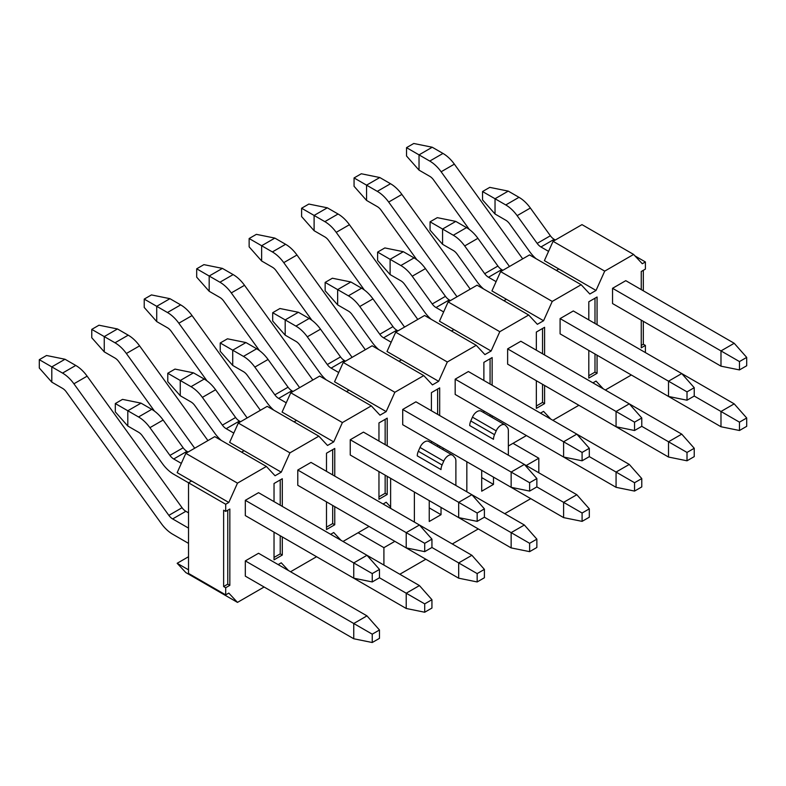 <?xml version="1.0" encoding="UTF-8"?>
<svg xmlns="http://www.w3.org/2000/svg" width="786" height="786" viewBox="0 0 786 786"><rect width="100%" height="100%" fill="white"/><g stroke="black" fill="none" stroke-linecap="round" stroke-linejoin="round"><path stroke-width="1.18" d="M526.217 465.499L538.813 458.228L513.003 443.324M358.092 532.761L383.912 547.665L394.857 541.338M429.244 500.623L429.244 521.491L441.025 514.692L429.244 507.894M481.71 470.333L481.71 491.201L493.48 484.402L481.71 477.603M538.813 472.779L538.813 458.228M399.819 574.252L425.845 559.229M452.274 543.961L478.301 528.939M504.74 513.68L530.766 498.648M383.912 547.665L383.912 565.075M494.541 434.678L470.785 420.972A8.764 5.06 -60 0 0 469.733 425.58L493.48 439.295A8.764 5.06 -60 0 1 494.541 434.678L496.212 430.866A8.037 4.637 -60 0 1 504.936 424.862A8.037 4.637 -60 0 1 505.624 425.432L507.294 427.319A8.764 5.06 -60 0 1 508.355 430.708L508.355 455.182M493.48 484.402L493.48 477.131M402.707 409.457L402.707 424.715L511.146 487.32L511.146 472.062L402.707 409.457L415.922 401.823L576.816 494.718L589.313 508.847L589.313 517.198L582.092 521.364L563.601 517.61L466.835 461.746L466.835 491.79M455.89 485.473L455.89 460.999A8.764 5.06 120 0 0 454.829 457.609L453.168 455.713A8.037 4.637 120 0 0 452.471 455.143A8.037 4.637 120 0 0 443.746 461.156L442.076 464.968A8.764 5.06 120 0 0 441.025 469.586L417.268 455.87A8.764 5.06 -60 0 1 418.329 451.262L419.999 447.44A8.037 4.637 -60 0 1 428.724 441.437L452.471 455.143M441.025 507.412L441.025 514.692M350.242 439.747L350.242 455.006L458.68 517.61L458.68 502.342L350.242 439.747L363.466 432.113L524.36 525.009L536.858 539.137L536.858 547.478L529.626 551.654L511.146 547.901L414.379 492.036L414.379 522.081M390.622 508.365L390.622 478.32M443.088 449.73L443.088 448.03M470.785 420.972L472.455 417.15A8.037 4.637 -60 0 1 481.179 411.147L504.936 424.862M39.3 368.015L39.3 359.674L46.531 355.498L65.012 359.251L51.797 366.885L51.797 382.143L39.3 368.015M39.3 359.674L62.536 373.085L75.751 365.451L65.012 359.251M188.522 543.372L172.635 534.195A28.041 16.192 -120 0 1 161.268 523.486L66.329 391.919A9.344 5.394 60 0 0 62.536 388.353L51.797 382.143M245.32 560.899L245.32 576.158L353.759 638.763L353.759 623.504L245.32 560.899L258.545 553.265L366.974 615.87L379.471 629.999L379.471 638.35L372.24 642.516L353.759 638.763M188.522 528.104L172.635 518.927A9.344 5.394 60 0 1 168.843 515.361L73.904 383.794A28.041 16.192 -120 0 0 62.536 373.085M75.751 365.451A28.041 16.192 60 0 1 87.128 376.16L182.067 507.727A9.344 5.394 -120 0 0 185.85 511.303L188.522 512.845M379.471 629.999L372.24 634.174L372.24 642.516M372.24 634.174L353.759 623.504L366.974 615.87M91.766 337.734L91.766 329.383L98.987 325.208L117.478 328.961L104.253 336.595L104.253 351.863L91.766 337.734M91.766 329.383L115.002 342.794L128.216 335.17L117.478 328.961M154.518 411.157L118.784 361.629A9.344 5.394 60 0 0 115.002 358.062L104.253 351.863M297.786 545.877L406.215 608.472L406.215 593.214L379.471 577.769L372.24 581.945L353.759 578.191L353.759 562.923L245.32 500.318L258.545 492.684L419.439 585.58L431.936 599.708L431.936 608.059L424.705 612.235L406.215 608.472M194.712 448.216L126.369 353.504A28.041 16.192 -120 0 0 115.002 342.794M128.216 335.17A28.041 16.192 60 0 1 139.584 345.869L207.926 440.582M431.936 599.708L424.705 603.884L424.705 612.235M424.705 603.884L406.215 593.214L419.439 585.58M144.221 307.444L144.221 299.093L151.452 294.917L169.933 298.68L156.719 306.304L156.719 321.572L144.221 307.444M144.221 299.093L167.457 312.514L180.672 304.88L169.933 298.68M206.983 380.866L171.25 331.338A9.344 5.394 60 0 0 167.457 327.772L156.719 321.572M350.242 515.587L458.68 578.191L458.68 562.923L431.936 547.478L424.705 551.654L406.215 547.901L406.215 532.633L297.786 470.028L311.001 462.404L419.439 524.999L471.895 555.289L484.392 569.428L484.392 577.769L477.161 581.945L458.68 578.191M247.168 417.926L178.835 323.213A28.041 16.192 -120 0 0 167.457 312.514M180.672 304.88A28.041 16.192 60 0 1 192.049 315.589L260.392 410.292M484.392 569.428L477.161 573.593L477.161 581.945M477.161 573.593L458.68 562.923L471.895 555.289M196.687 277.153L196.687 268.802L203.908 264.636L222.399 268.39L209.184 276.024L209.184 291.282L196.687 277.153M196.687 268.802L219.923 282.223L233.137 274.589L222.399 268.39M259.449 350.576L223.705 301.058A9.344 5.394 60 0 0 219.923 297.481L209.184 291.282M511.146 547.901L511.146 532.633L484.392 517.198L477.161 521.364L458.68 517.61M299.633 387.636L231.29 292.923A28.041 16.192 -120 0 0 219.923 282.223M233.137 274.589A28.041 16.192 60 0 1 244.515 285.298L312.848 380.011M536.858 539.137L529.626 543.313L529.626 551.654M529.626 543.313L511.146 532.633L524.36 525.009M249.142 246.863L249.142 238.522L256.374 234.346L274.854 238.099L261.64 245.733L261.64 260.991L249.142 246.863M249.142 238.522L272.378 251.933L285.603 244.299L274.854 238.099M311.904 320.285L276.171 270.767A9.344 5.394 60 0 0 272.378 267.201L261.64 260.991M563.601 517.61L563.601 502.352L536.858 486.907L529.626 491.083L511.146 487.32M352.099 357.355L283.756 262.642A28.041 16.192 -120 0 0 272.378 251.933M285.603 244.299A28.041 16.192 60 0 1 296.97 255.008L365.313 349.721M589.313 508.847L582.092 513.022L582.092 521.364M582.092 513.022L563.601 502.352L576.816 494.718M301.608 216.572L301.608 208.231L308.839 204.055L327.32 207.809L314.105 215.443L314.105 230.711L301.608 216.572M301.608 208.231L324.844 221.642L338.059 214.008L327.32 207.809M364.37 290.005L328.636 240.477A9.344 5.394 60 0 0 324.844 236.91L314.105 230.711M507.628 424.715L616.067 487.32L616.067 472.062L589.313 456.617L582.092 460.793L563.601 457.03L563.601 441.771L455.173 379.166L468.387 371.532L629.281 464.428L641.779 478.556L641.779 486.907L634.548 491.083L616.067 487.32M404.554 327.064L336.212 232.351A28.041 16.192 -120 0 0 324.844 221.642M338.059 214.008A28.041 16.192 60 0 1 349.436 224.717L417.779 319.43M641.779 478.556L634.548 482.732L634.548 491.083M634.548 482.732L616.067 472.062L629.281 464.428M354.064 186.292L354.064 177.941L361.295 173.765L379.785 177.528L366.561 185.152L366.561 200.42L354.064 186.292M354.064 177.941L377.3 191.352L390.524 183.728L379.785 177.528M416.826 259.714L381.092 210.186A9.344 5.394 60 0 0 377.3 206.62L366.561 200.42M560.094 394.434L668.522 457.039L668.522 441.771L641.779 426.326L634.548 430.502L616.067 426.749L616.067 411.481L507.628 348.876L520.853 341.252L681.747 434.137L694.235 448.266L694.235 456.617L687.013 460.793L668.522 457.039M457.02 296.774L388.677 202.061A28.041 16.192 -120 0 0 377.3 191.352M390.524 183.728A28.041 16.192 60 0 1 401.892 194.427L470.234 289.14M694.235 448.266L687.013 452.441L687.013 460.793M687.013 452.441L668.522 441.771L681.747 434.137M406.529 156.001L406.529 147.65L413.76 143.484L432.241 147.237L419.026 154.871L419.026 170.13L406.529 156.001M406.529 147.65L429.765 161.071L442.98 153.437L432.241 147.237M469.291 229.424L433.558 179.896A9.344 5.394 60 0 0 429.765 176.329L419.026 170.13M612.549 364.144L720.988 426.749L720.988 411.481L694.235 396.046L687.013 400.212L668.522 396.458L668.522 381.19L560.094 318.595L573.308 310.961L734.203 403.857L746.7 417.985L746.7 426.326L739.469 430.502L720.988 426.749M509.475 266.483L441.133 171.77A28.041 16.192 -120 0 0 429.765 161.071M442.98 153.437A28.041 16.192 60 0 1 454.357 164.146L522.7 258.859M746.7 417.985L739.469 422.161L739.469 430.502M739.469 422.161L720.988 411.481L734.203 403.857M115.306 411.903L115.306 403.552L122.537 399.376L141.018 403.139L127.804 410.764L127.804 426.032L115.306 411.903M115.306 403.552L138.542 416.963L151.757 409.339L141.018 403.139M237.48 483.144L185.84 453.335L214.755 436.643L266.385 466.452L237.48 483.144L228.805 502.47L225.7 504.258L225.7 511.411L229.836 509.023L229.836 585.344L225.7 587.732L225.7 594.884L188.522 573.416L188.522 482.791L173.716 474.243A28.041 16.192 -120 0 1 162.348 463.534L142.335 435.798A9.344 5.394 60 0 0 138.542 432.231L127.804 426.032M245.32 500.318L245.32 515.587L353.759 578.191M181.33 463.376L173.716 458.985A9.344 5.394 60 0 1 169.933 455.408L149.92 427.672A28.041 16.192 -120 0 0 138.542 416.963M151.757 409.339A28.041 16.192 60 0 1 163.134 420.038L183.148 447.784A9.344 5.394 -120 0 0 186.94 451.351L188.109 452.029M379.471 569.418L372.24 573.593L353.759 562.923L366.974 555.289L379.471 569.418L379.471 577.769M372.24 573.593L372.24 581.945M167.772 381.613L167.772 373.262L174.993 369.086L193.484 372.849L180.259 380.483L180.259 395.741L167.772 381.613M167.772 373.262L191.008 386.683L204.222 379.049L193.484 372.849M221.269 440.406A28.041 16.192 -120 0 1 214.804 433.253L194.79 405.507A9.344 5.394 60 0 0 191.008 401.941L180.259 395.741M297.786 470.028L297.786 485.296L406.215 547.901M233.796 433.086L226.181 428.694A9.344 5.394 60 0 1 222.389 425.128L202.375 397.382A28.041 16.192 -120 0 0 191.008 386.683M204.222 379.049A28.041 16.192 60 0 1 215.6 389.758L235.613 417.494A9.344 5.394 -120 0 0 239.396 421.06L240.575 421.738M431.936 539.137L424.705 543.313L406.215 532.633L419.439 524.999L431.936 539.137L431.936 547.478M424.705 543.313L424.705 551.654M220.227 351.322L220.227 342.981L227.459 338.805L245.939 342.558L232.725 350.192L232.725 365.451L220.227 351.322M220.227 342.981L243.464 356.392L256.688 348.758L245.939 342.558M273.734 410.115A28.041 16.192 -120 0 1 267.269 402.963L247.256 375.227A9.344 5.394 60 0 0 243.464 371.65L232.725 365.451M286.251 402.796L278.647 398.404A9.344 5.394 60 0 1 274.854 394.837L254.841 367.101A28.041 16.192 -120 0 0 243.464 356.392M256.688 348.758A28.041 16.192 60 0 1 268.055 359.467L288.069 387.203A9.344 5.394 -120 0 0 291.861 390.77L293.031 391.448M484.392 508.847L477.161 513.022L458.68 502.342L471.895 494.718L484.392 508.847L484.392 517.198M477.161 513.022L477.161 521.364M272.693 321.032L272.693 312.69L279.924 308.515L298.405 312.268L285.19 319.902L285.19 335.17L272.693 321.032M272.693 312.69L295.929 326.102L309.144 318.468L298.405 312.268M326.19 379.835A28.041 16.192 -120 0 1 319.735 372.672L299.721 344.936A9.344 5.394 60 0 0 295.929 341.37L285.19 335.17M338.717 372.515L331.103 368.113A9.344 5.394 60 0 1 327.31 364.547L307.297 336.811A28.041 16.192 -120 0 0 295.929 326.102M309.144 318.468A28.041 16.192 60 0 1 320.521 329.177L340.535 356.913A9.344 5.394 -120 0 0 344.327 360.479L345.496 361.157M536.858 478.556L529.626 482.732L511.146 472.062L524.36 464.428L536.858 478.556L536.858 486.907M529.626 482.732L529.626 491.083M325.149 290.751L325.149 282.4L332.38 278.224L350.87 281.978L337.646 289.612L337.646 304.88L325.149 290.751M325.149 282.4L348.385 295.811L361.609 288.187L350.87 281.978M378.656 349.544A28.041 16.192 -120 0 1 372.191 342.382L352.177 314.646A9.344 5.394 60 0 0 348.385 311.079L337.646 304.88M455.173 379.166L455.173 394.434L563.601 457.03M391.182 342.224L383.568 337.823A9.344 5.394 60 0 1 379.776 334.256L359.762 306.52A28.041 16.192 -120 0 0 348.385 295.811M361.609 288.187A28.041 16.192 60 0 1 372.977 298.886L392.99 326.622A9.344 5.394 -120 0 0 396.783 330.199L397.952 330.877M589.313 448.266L582.092 452.441L563.601 441.771L576.816 434.137L589.313 448.266L589.313 456.617M582.092 452.441L582.092 460.793M377.614 260.461L377.614 252.11L384.845 247.934L403.326 251.697L390.111 259.321L390.111 274.589L377.614 260.461M377.614 252.11L400.85 265.53L414.065 257.896L403.326 251.697M431.121 319.254A28.041 16.192 -120 0 1 424.656 312.101L404.643 284.355A9.344 5.394 60 0 0 400.85 280.789L390.111 274.589M507.628 348.876L507.628 364.144L616.067 426.749M443.638 311.934L436.024 307.542A9.344 5.394 60 0 1 432.231 303.966L412.218 276.23A28.041 16.192 -120 0 0 400.85 265.53M414.065 257.896A28.041 16.192 60 0 1 425.442 268.606L445.456 296.342A9.344 5.394 -120 0 0 449.248 299.908L450.417 300.586M641.779 417.985L634.548 422.151L616.067 411.481L629.281 403.847L641.779 417.985L641.779 426.326M634.548 422.151L634.548 430.502M430.07 230.17L430.07 221.819L437.301 217.653L455.792 221.406L442.567 229.04L442.567 244.299L430.07 230.17M430.07 221.819L453.306 235.24L466.53 227.606L455.792 221.406M483.577 288.963A28.041 16.192 -120 0 1 477.112 281.81L457.098 254.075A9.344 5.394 60 0 0 453.306 250.498L442.567 244.299M560.094 318.595L560.094 333.853L668.522 396.458M496.104 281.643L488.489 277.252A9.344 5.394 60 0 1 484.697 273.685L464.683 245.949A28.041 16.192 -120 0 0 453.306 235.24M466.53 227.606A28.041 16.192 60 0 1 477.898 238.315L497.911 266.051A9.344 5.394 -120 0 0 501.704 269.618L502.883 270.296M694.235 387.695L687.013 391.87L668.522 381.19L681.747 373.566L694.235 387.695L694.235 396.036M687.013 391.87L687.013 400.212M482.535 199.88L482.535 191.538L489.766 187.363L508.247 191.116L495.033 198.75L495.033 214.008L482.535 199.88M482.535 191.538L505.771 204.95L518.986 197.315L508.247 191.116M536.042 258.682A28.041 16.192 -120 0 1 529.577 251.52L509.564 223.784A9.344 5.394 60 0 0 505.771 220.218L495.033 214.008M612.549 288.305L612.549 303.563L720.988 366.168L720.988 350.91L612.549 288.305L625.774 280.671L734.203 343.276L746.7 357.404L746.7 365.755L739.469 369.921L720.988 366.168M548.559 251.363L540.945 246.961A9.344 5.394 60 0 1 537.162 243.395L517.139 215.659A28.041 16.192 -120 0 0 505.771 204.95M518.986 197.315A28.041 16.192 60 0 1 530.363 208.025L550.377 235.761A9.344 5.394 -120 0 0 554.169 239.327L555.338 240.005M746.7 357.404L739.469 361.58L739.469 369.921M739.469 361.58L720.988 350.91L734.203 343.276M228.805 502.47L177.164 472.651L185.84 453.335M289.936 452.854L238.305 423.045L267.211 406.352L318.851 436.171L289.936 452.854L281.26 472.18L275.061 475.756L266.385 466.452M281.26 472.18L244.082 450.712L241.607 452.147M238.305 423.045L229.63 442.371L244.082 450.712M342.401 422.573L290.761 392.764L319.676 376.072L371.306 405.881L342.401 422.573L333.726 441.889L327.526 445.466L318.851 436.171M333.726 441.889L296.548 420.422L294.062 421.856M290.761 392.764L282.086 412.08L296.548 420.422M394.857 392.283L343.227 362.474L372.142 345.781L423.772 375.59L394.857 392.283L386.181 411.599L379.992 415.175L371.306 405.881M386.181 411.599L349.004 390.141L346.528 391.566M343.227 362.474L334.551 381.79L349.004 390.141M447.322 361.992L395.692 332.183L424.597 315.491L476.237 345.3L447.322 361.992L438.647 381.318L432.447 384.894L423.772 375.59M438.647 381.318L401.469 359.85L398.983 361.285M395.692 332.183L387.007 351.499L401.469 359.85M499.788 331.702L448.148 301.893L477.063 285.2L528.693 315.019L499.788 331.702L491.103 351.028L484.913 354.604L476.237 345.3M491.103 351.028L453.925 329.56L451.449 330.994M448.148 301.893L439.472 321.219L453.925 329.56M552.244 301.421L500.613 271.602L529.518 254.919L581.159 284.728L552.244 301.421L543.568 320.737L537.369 324.313L528.693 315.019M543.568 320.737L506.39 299.27L503.914 300.704M500.613 271.602L491.928 290.928L506.39 299.27M604.709 271.131L553.069 241.322L581.984 224.629L633.614 254.438L604.709 271.131L596.034 290.447L589.834 294.023L581.159 284.728M596.034 290.447L558.856 268.989L556.37 270.413M553.069 241.322L544.393 260.638L558.856 268.989M605.328 390.023L631.345 374.991M592.929 382.861L596.034 381.072L603.265 388.824M540.473 413.151L543.568 411.363L550.799 419.115M383.087 504.013L386.181 502.225L390.622 506.99M330.621 534.303L333.726 532.515L340.957 540.267M278.165 564.594L281.26 562.805L288.501 570.557M188.522 556.724L177.164 563.287L188.522 569.84M177.164 563.287L185.84 572.581L237.48 602.39L264.116 587.014M225.7 594.884L228.805 593.096L237.48 602.39M641.258 345.418L643.331 344.229L643.331 321.336M643.331 290.81L643.331 270.296M588.802 375.708L594.992 372.132L594.992 354.005M594.992 323.478L594.992 298.199M536.337 405.998L542.537 402.422L542.537 384.295M542.537 353.769L542.537 328.489M490.071 416.275L490.071 414.586M490.071 384.059L490.071 358.78M437.615 446.566L437.615 444.876M437.615 414.34L437.615 389.06M378.96 496.86L385.15 493.284L385.15 475.157M385.15 444.63L385.15 419.351M326.495 527.151L332.694 523.574L332.694 505.447M332.694 474.921L332.694 449.641M274.029 557.441L280.229 553.865L280.229 535.738M280.229 505.211L280.229 479.932M643.331 344.229L645.394 345.418L641.258 347.805L641.258 320.138M645.394 352.58L645.394 345.418M635.059 255.981L645.394 261.954L642.29 263.742L633.614 254.438M641.258 289.612L641.258 271.484L645.394 269.107L645.394 261.954M597.065 355.203L597.065 373.321L594.992 372.132M597.065 373.321L588.802 378.095L588.802 350.428M588.802 319.902L588.802 301.775L597.065 297.01L597.065 324.677M544.6 385.484L544.6 403.611L542.537 402.422M544.6 403.611L536.337 408.386L536.337 380.719M536.337 350.192L536.337 332.065L544.6 327.3L544.6 354.958M483.881 412.699L483.881 411.009M483.881 380.483L483.881 362.356L492.144 357.581L492.144 385.248M492.144 415.774L492.144 417.474M431.416 442.99L431.416 441.29M431.416 410.764L431.416 392.646L439.679 387.871L439.679 415.539M439.679 446.065L439.679 447.765M387.213 476.355L387.213 494.482L385.15 493.284M387.213 494.482L378.96 499.248L378.96 471.58M378.96 441.054L378.96 422.927L387.213 418.162L387.213 445.829M334.757 506.636L334.757 524.763L332.694 523.574M334.757 524.763L326.495 529.538L326.495 501.871M326.495 471.345L326.495 453.217L334.757 448.452L334.757 476.11M282.292 536.926L282.292 555.054L280.229 553.865M282.292 555.054L274.029 559.828L274.029 532.161M274.029 501.635L274.029 483.508L282.292 478.733L282.292 506.4M229.836 585.344L227.763 584.145L227.763 510.222M290.555 571.746L316.581 556.724M343.02 541.456L369.037 526.433M508.355 446.006L526.423 435.572M552.863 420.304L578.889 405.281M225.7 504.258L188.522 482.791L191.627 481.003M225.7 511.411L223.637 510.222L223.637 586.533L227.763 584.145M223.637 586.533L225.7 587.732M496.212 430.866L472.455 417.15M443.746 461.156L419.999 447.44M442.076 464.968L418.329 451.262M185.85 511.303L172.635 518.927M182.067 507.727L168.843 515.361M87.128 376.16L73.904 383.794M139.584 345.869L126.369 353.504M192.049 315.589L178.835 323.213M244.515 285.298L231.29 292.923M296.97 255.008L283.756 262.642M349.436 224.717L336.212 232.351M401.892 194.427L388.677 202.061M454.357 164.146L441.133 171.77M186.94 451.351L173.716 458.985M183.148 447.784L169.933 455.408M163.134 420.038L149.92 427.672M239.396 421.06L226.181 428.694M235.613 417.494L222.389 425.128M215.6 389.758L202.375 397.382M291.861 390.77L278.647 398.404M288.069 387.203L274.854 394.837M268.055 359.467L254.841 367.101M344.327 360.479L331.103 368.113M340.535 356.913L327.31 364.547M320.521 329.177L307.297 336.811M396.783 330.199L383.568 337.823M392.99 326.622L379.776 334.256M372.977 298.886L359.762 306.52M449.248 299.908L436.024 307.542M445.456 296.342L432.231 303.966M425.442 268.606L412.218 276.23M501.704 269.618L488.489 277.252M497.911 266.051L484.697 273.685M477.898 238.315L464.683 245.949M554.169 239.327L540.945 246.961M550.377 235.761L537.162 243.395M530.363 208.025L517.139 215.659"/></g></svg>
